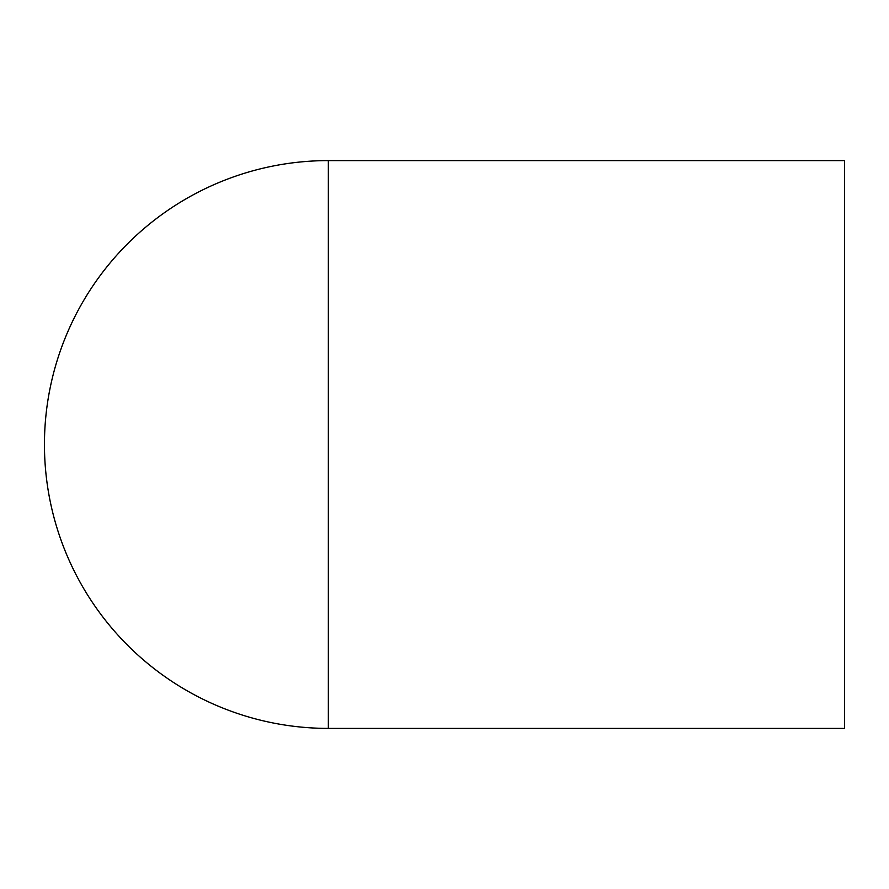 <?xml version="1.0" encoding="UTF-8"?>
<svg xmlns="http://www.w3.org/2000/svg" width="889" height="889" viewBox="0 0 889 889"><rect width="100%" height="100%" fill="white"/><g stroke="black" fill="none" stroke-linecap="round" stroke-linejoin="round"><path stroke-width="1.33" d="M328.352 160.598A283.902 283.902 0 0 0 44.45 444.5A283.902 283.902 0 0 0 328.352 728.402L844.55 728.402L844.55 160.598L328.352 160.598L328.352 728.402"/></g></svg>
